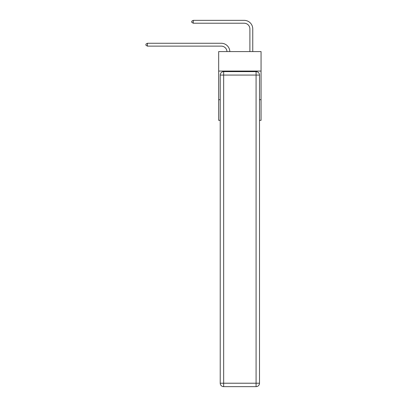 <?xml version="1.0" encoding="UTF-8"?>
<svg xmlns="http://www.w3.org/2000/svg" width="407" height="407" viewBox="0 0 407 407"><rect width="100%" height="100%" fill="white"/><g stroke="black" fill="none" stroke-linecap="round" stroke-linejoin="round"><path stroke-width="0.61" d="M261.06 71.062L261.06 51.587L218.676 51.587L218.676 71.062L261.06 71.062L261.06 120.319L259.513 120.319M220.223 99.7L218.676 99.7L218.676 71.062M261.06 99.7L259.513 99.7M218.676 99.7L218.676 120.319L220.223 120.319M221.255 46.123A5.729 5.729 178.8 0 1 226.979 51.587A5.729 5.729 0 0 0 221.255 46.123L147.426 46.123L145.94 45.263L145.94 44.119L147.426 43.259L221.255 43.259A8.593 8.593 -1.2 0 1 229.843 51.587M249.893 51.587L249.893 28.943A5.729 5.729 0 0 0 244.164 23.214L193.249 23.214L191.758 22.354L191.758 21.21L193.249 20.35L244.164 20.35A8.593 8.593 0 0 1 252.757 28.943L252.757 51.587M223.662 71.632L256.079 71.632A3.434 3.434 0 0 1 259.513 75.071L259.513 383.216A3.434 3.434 0 0 1 256.079 386.65L223.662 386.65L223.662 383.216L256.079 383.216L256.079 75.071L223.662 75.071L223.662 383.216L220.223 383.216L220.223 75.071L223.662 75.071L223.662 71.632A3.434 3.434 0 0 0 220.223 75.071A3.434 3.434 0 0 1 223.662 71.632M220.223 383.216A3.434 3.434 0 0 0 223.662 386.65A3.434 3.434 0 0 1 220.223 383.216M249.893 28.943A5.729 5.729 0 0 0 244.164 23.214A5.729 5.729 0 0 1 249.893 28.943A5.729 5.729 0 0 0 244.164 23.214A5.729 5.729 0 0 1 249.893 28.943A5.729 5.729 0 0 0 244.164 23.214A5.729 5.729 0 0 1 249.893 28.943A5.729 5.729 0 0 0 244.164 23.214A5.729 5.729 0 0 1 249.893 28.943A5.729 5.729 0 0 0 244.164 23.214A5.729 5.729 0 0 1 249.893 28.943A5.729 5.729 0 0 0 244.164 23.214A5.729 5.729 0 0 1 249.893 28.943A5.729 5.729 0 0 0 244.164 23.214A5.729 5.729 0 0 1 249.893 28.943A5.729 5.729 0 0 0 244.164 23.214A5.729 5.729 0 0 1 249.893 28.943A5.729 5.729 0 0 0 244.164 23.214A5.729 5.729 0 0 1 249.893 28.943A5.729 5.729 0 0 0 244.164 23.214A5.729 5.729 0 0 1 249.893 28.943A5.729 5.729 0 0 0 244.164 23.214A5.729 5.729 0 0 1 249.893 28.943A5.729 5.729 0 0 0 244.164 23.214A5.729 5.729 0 0 1 249.893 28.943A5.729 5.729 0 0 0 244.164 23.214A5.729 5.729 0 0 1 249.893 28.943A5.729 5.729 0 0 0 244.164 23.214A5.729 5.729 0 0 1 249.893 28.943A5.729 5.729 0 0 0 244.164 23.214A5.729 5.729 0 0 1 249.893 28.943A5.729 5.729 0 0 0 244.164 23.214A5.729 5.729 0 0 1 249.893 28.943A5.729 5.729 0 0 0 244.164 23.214A5.729 5.729 0 0 1 249.893 28.943A5.729 5.729 0 0 0 244.164 23.214A5.729 5.729 0 0 1 249.893 28.943A5.729 5.729 0 0 0 244.164 23.214M193.249 23.214L193.249 20.35L244.164 20.35M147.426 43.259L147.426 46.123M256.079 386.65A3.434 3.434 0 0 0 259.513 383.216L256.079 383.216L256.079 386.65M259.513 75.071A3.434 3.434 0 0 0 256.079 71.632L256.079 75.071L259.513 75.071"/></g></svg>
